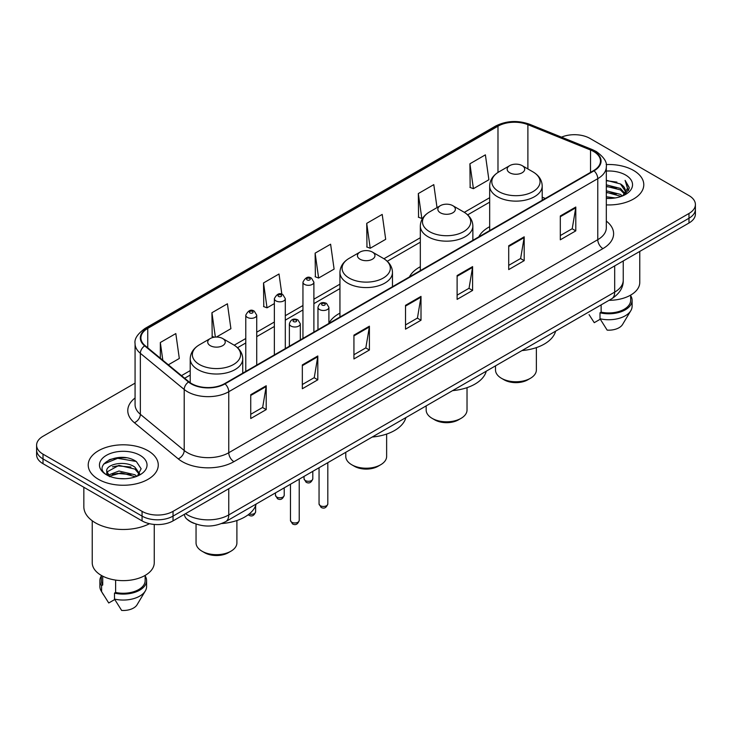 <?xml version="1.0" encoding="UTF-8"?>
<svg xmlns="http://www.w3.org/2000/svg" width="732" height="732" viewBox="0 0 732 732"><rect width="100%" height="100%" fill="white"/><g stroke="black" fill="none" stroke-linecap="round" stroke-linejoin="round"><path stroke-width="1.1" d="M339.941 313.15A38.677 22.326 0 0 0 328.906 323.324M420.324 266.723A38.677 22.326 0 0 0 409.435 276.916M489.671 226.691A38.677 22.326 0 0 0 478.783 236.884M194.044 523.353A21.887 12.636 180 0 1 187.877 519.94L186.88 519.107A14.594 9.763 129.5 0 1 184.336 514.358M126.16 457.802A29.189 16.854 0 0 0 109.077 459.833M135.072 383.138L43.014 436.281A21.887 12.636 0 0 0 36.6 445.221L36.6 454.755A21.887 12.636 0 0 0 43.014 463.695L142.072 520.882A21.887 12.636 0 0 0 173.036 520.882L688.986 223.004A21.887 12.636 0 0 0 695.4 214.064L695.4 209.297A21.887 12.636 0 0 1 688.986 218.237A21.887 12.636 0 0 0 695.4 209.297L695.4 204.53A21.887 12.636 0 0 0 688.986 195.59L589.928 138.403A21.887 12.636 0 0 0 561.508 137.14M36.6 445.221A21.887 12.636 0 0 0 43.014 454.16L142.072 511.357A21.887 12.636 0 0 0 173.036 511.357L173.036 516.115L688.986 218.237L173.036 516.115A21.887 12.636 0 0 1 142.072 516.115A21.887 12.636 0 0 0 173.036 516.115L173.036 520.882M43.014 454.16L43.014 458.927L142.072 516.115L43.014 458.927A21.887 12.636 0 0 1 36.6 449.988A21.887 12.636 0 0 0 43.014 458.927L43.014 463.695M633.528 170.428A35.026 20.222 0 0 0 606.151 164.554A35.026 20.222 0 0 1 633.528 170.428A35.026 20.222 0 0 1 643.785 184.72A35.026 20.222 0 0 0 633.528 170.428M148.01 450.729A35.026 20.222 0 0 0 109.837 446.346A35.026 20.222 0 0 0 88.215 465.03A35.026 20.222 0 0 0 98.472 479.332A35.026 20.222 0 0 0 136.646 483.715A35.026 20.222 0 0 0 158.268 465.03A35.026 20.222 0 0 0 148.01 450.729A35.026 20.222 0 0 0 109.837 446.346A35.026 20.222 0 0 0 88.215 465.03A35.026 20.222 0 0 0 98.472 479.332A35.026 20.222 0 0 0 136.646 483.715A35.026 20.222 0 0 0 158.268 465.03A35.026 20.222 0 0 0 148.01 450.729M593.643 151.506A23.351 13.478 180 0 1 600.478 161.04A23.351 13.478 180 0 1 593.643 170.574L224.633 383.623A23.351 13.478 180 0 1 188.993 381.82L145.137 345.66A23.351 13.478 180 0 1 140.91 337.928A23.351 13.478 180 0 1 147.745 328.394L497.98 126.188A23.351 13.478 180 0 1 527.891 124.678L590.523 149.996A23.351 13.478 180 0 1 593.643 151.506M594.055 151.268A23.936 13.816 0 0 0 590.861 149.721L528.22 124.403A23.936 13.816 0 0 0 497.568 125.95L147.333 328.156A23.936 13.816 0 0 0 144.652 345.852L188.508 382.012A23.936 13.816 0 0 0 225.044 383.861L594.055 170.812A23.936 13.816 0 0 0 594.055 151.268M250.737 394.704L250.737 418.53L266.21 409.6L266.21 385.764L250.737 394.704M250.737 414.303L262.66 407.422L266.155 386.56A5.838 3.367 -120 0 0 266.21 385.764M262.55 407.477L266.21 409.6M302.334 364.911L302.334 388.747L317.807 379.807L317.807 355.972L302.334 364.911M302.334 384.52L314.257 377.63L317.743 356.768A5.838 3.367 -120 0 0 317.807 355.972M314.147 377.694L317.807 379.807M353.931 335.128L353.931 358.955L369.404 350.015L369.404 326.188L353.931 335.128M353.931 354.727L365.844 347.846L369.34 326.975A5.838 3.367 -120 0 0 369.404 326.188M365.744 347.901L369.404 350.015M560.309 215.967L560.309 239.803L575.791 230.864L575.791 207.037L560.309 215.967M560.309 235.576L572.232 228.686L575.727 207.824A5.838 3.367 -120 0 0 575.791 207.037M572.122 228.75L575.791 230.864M508.713 245.76L508.713 269.586L524.194 260.656L524.194 236.82L508.713 245.76M508.713 265.359L520.635 258.478L524.13 237.616A5.838 3.367 -120 0 0 524.194 236.82M520.534 258.542L524.194 260.656M457.116 275.543L457.116 299.379L472.598 290.439L472.598 266.613L457.116 275.543M457.116 295.152L469.038 288.271L472.533 267.4A5.838 3.367 -120 0 0 472.598 266.613M468.938 288.326L472.598 290.439M405.519 305.336L405.519 329.162L421.001 320.232L421.001 296.396L405.519 305.336M405.519 324.935L417.441 318.054L420.937 297.192A5.838 3.367 -120 0 0 421.001 296.396M417.341 318.118L421.001 320.232M606.316 204.896A35.026 20.222 0 0 0 643.785 184.72A35.026 20.222 0 0 1 606.316 204.896M173.036 511.357L688.986 213.47A21.887 12.636 0 0 0 695.4 204.53M216.443 337.04L230.909 328.686L227.414 303.789L211.932 312.72L212.189 336.409M168.351 364.801L179.313 358.479L175.817 333.572L160.335 342.512L160.335 358.195M366.723 223.361L370.218 248.258L385.691 239.318L382.205 214.421L366.723 223.361L366.97 247.041M437.022 207.614L433.792 184.629L418.32 193.568L418.567 217.258M469.917 163.785L473.412 188.682L488.885 179.743L485.389 154.845L469.917 163.785L470.164 187.465M281.857 294.273L279.011 273.997L263.529 282.936L263.776 306.626M315.126 253.144L318.621 278.041L334.103 269.111L330.608 244.213L315.126 253.144L315.373 276.833M318.621 278.041L315.126 276.742M370.218 248.258L366.723 246.949M418.32 193.568L421.815 218.465L422.959 217.807M421.815 218.465L418.32 217.166M473.412 188.682L469.917 187.374M263.529 282.936L267.024 307.833L274.363 303.597M267.024 307.833L263.529 306.525M214.293 337.196L211.932 336.317M211.932 312.72L215.354 337.077M160.335 342.512L162.824 360.245M606.316 196.752L615.209 197.942M606.316 198.244L610.433 198.427M606.316 190.796L620.425 194.373L622.438 195.956M606.316 192.287L621.221 196.423M606.316 184.839L620.425 188.417L624.68 193.166M606.316 186.331L620.425 189.899L624.304 193.87M624.918 193.788L625.101 194.492M622.529 195.92A16.497 9.525 0 0 0 625.256 190.677A16.497 9.525 0 0 0 620.425 183.942L625.238 191.043M624.762 193.962L624.149 195.197M608.997 300.33A31.009 17.907 0 0 0 639.768 282.433L639.768 251.415M606.316 198.381A23.79 13.734 0 0 0 625.576 194.438A23.79 13.734 0 0 0 625.576 175.012A23.79 13.734 0 0 0 606.316 171.059M620.425 183.942L606.316 180.301M624.14 195.206L629.044 188.929L629.2 187.456L625.11 180.374L627.498 188.298L622.786 195.819M589.059 314.623L594.256 322.675L600.267 319.207M601.137 304.869L601.137 312.152A21.887 12.636 0 0 0 630.645 300.303L630.645 295.115M601.137 312.152L600.011 312.802L600.011 318.759L607.148 330.123A14.594 8.427 0 0 0 622.548 324.505L630.828 310.661A23.351 13.478 0 0 0 632.109 306.26L632.109 300.303A23.351 13.478 0 0 0 630.645 295.609M600.011 318.759A23.351 13.478 0 0 0 630.828 310.661M600.011 312.802A23.351 13.478 0 0 0 632.109 300.303M625.11 180.374L629.191 187.74M606.316 180.703L616.911 182.112M627.416 188.801L628.422 190.549M606.316 186.66L616.417 187.923M606.316 192.617L616.417 193.879M627.516 188.197L628.596 190.192M495.509 365.854L495.509 369.98A20.432 11.794 0 0 0 501.493 378.316L504.074 379.807A16.781 9.69 0 0 0 527.799 379.807L530.38 378.316A20.432 11.794 0 0 0 536.364 369.98L536.364 347.618M504.074 379.807L501.493 378.316A20.432 11.794 0 0 0 530.38 378.316M509.747 172.779A8.757 5.051 0 0 0 522.126 172.779A8.757 5.051 0 0 0 522.126 165.624L532.997 171.901A24.129 13.935 0 0 1 532.997 191.61A24.129 13.935 0 0 1 498.876 191.61A24.129 13.935 0 0 1 498.876 171.901C492.929 175.433 489.864 180.118 489.671 185.965A26.27 15.162 0 0 0 497.367 196.688A26.27 15.162 0 0 0 525.988 199.982A26.27 15.162 0 0 0 542.202 185.965C542.009 180.118 538.944 175.433 532.997 171.901L522.126 165.624A8.757 5.051 0 0 0 509.747 165.624A8.757 5.051 0 0 0 509.747 172.779M521.953 350.582A40.132 23.168 0 0 0 555.615 331.157M426.161 405.894L426.161 410.012A20.432 11.794 0 0 0 432.145 418.356L434.726 419.848A16.781 9.69 0 0 0 458.461 419.848L461.041 418.356A20.432 11.794 0 0 0 467.025 410.012L467.025 387.658M434.726 419.848L432.145 418.356A20.432 11.794 0 0 0 461.041 418.356M440.399 212.811A8.757 5.051 0 0 0 452.788 212.811A8.757 5.051 0 0 0 452.788 205.665L463.658 211.941A24.129 13.935 0 0 1 463.658 231.641A24.129 13.935 0 0 1 429.528 231.641A24.129 13.935 0 0 1 429.528 211.941C423.59 215.473 420.516 220.158 420.324 226.005A26.27 15.162 0 0 0 428.019 236.729A26.27 15.162 0 0 0 456.649 240.014A26.27 15.162 0 0 0 472.863 226.005C472.671 220.158 469.596 215.473 463.658 211.941L452.788 205.665A8.757 5.051 0 0 0 440.399 205.665A8.757 5.051 0 0 0 440.399 212.811M452.614 390.623A40.132 23.168 0 0 0 486.268 371.188M345.779 452.303L345.779 456.42A20.432 11.794 0 0 0 351.763 464.765L354.343 466.257A16.781 9.69 0 0 0 378.078 466.257L380.649 464.765A20.432 11.794 0 0 0 386.633 456.42L386.633 434.067M354.343 466.257L351.763 464.765A20.432 11.794 0 0 0 380.649 464.765M360.016 259.22A8.757 5.051 0 0 0 372.396 259.22A8.757 5.051 0 0 0 372.396 252.073L383.266 258.35A24.129 13.935 0 0 1 383.266 278.05A24.129 13.935 0 0 1 349.146 278.05A24.129 13.935 0 0 1 349.146 258.35C343.198 261.882 340.133 266.567 339.941 272.414A26.27 15.162 0 0 0 347.636 283.138A26.27 15.162 0 0 0 376.257 286.422A26.27 15.162 0 0 0 392.471 272.414C392.279 266.567 389.214 261.882 383.266 258.35L372.396 252.073A8.757 5.051 0 0 0 360.016 252.073A8.757 5.051 0 0 0 360.016 259.22M372.222 437.031A40.132 23.168 0 0 0 405.885 417.597M196.048 524.103L196.048 542.87A20.432 11.794 0 0 0 202.032 551.214L204.612 552.697A16.781 9.69 0 0 0 228.347 552.697L230.919 551.214A20.432 11.794 0 0 0 236.903 542.87L236.903 520.516M204.612 552.697L202.032 551.214A20.432 11.794 0 0 0 230.919 551.214M210.285 345.669A8.757 5.051 0 0 0 222.665 345.669A8.757 5.051 0 0 0 222.665 338.523L233.535 344.799A24.129 13.935 0 0 1 233.535 364.499A24.129 13.935 0 0 1 199.415 364.499A24.129 13.935 0 0 1 199.415 344.799C193.468 348.322 190.402 353.016 190.21 358.863A26.27 15.162 0 0 0 197.905 369.587A26.27 15.162 0 0 0 226.527 372.872A26.27 15.162 0 0 0 242.74 358.863C242.548 353.016 239.483 348.322 233.535 344.799L222.665 338.523A8.757 5.051 0 0 0 210.285 338.523A8.757 5.051 0 0 0 210.285 345.669M221.714 523.545A40.132 23.168 0 0 0 256.154 504.046M83.841 487.265L83.841 506.736A39.4 22.747 0 0 0 95.38 522.822A39.4 22.747 0 0 0 149.493 523.7M92.232 520.772L92.232 562.743A31.009 17.907 0 0 0 101.318 575.398A31.009 17.907 0 0 0 135.109 579.277A31.009 17.907 0 0 0 154.251 562.743L154.251 524.441M119.261 478.572L124.815 478.737M108.345 475.086L118.977 471.033L134.908 474.757L136.838 476.303M109.132 476.267L121.256 472.835L134.908 476.651M106.744 471.088L109.48 476.23M106.771 471.545C105.088 464.225 125.163 459.906 134.908 467.19L139.647 473.732M106.845 472.03L118.941 465.378L134.908 469.075L139.272 474.226M137.396 476.075L141.13 468.754L136.408 461.645C119.719 449.649 90.054 465.461 107.183 475.159L108.034 475.672M140.068 455.322A23.79 13.734 0 0 0 106.424 455.322A23.79 13.734 0 0 0 106.424 474.748A23.79 13.734 0 0 0 140.068 474.748A23.79 13.734 0 0 0 140.068 455.322M101.355 575.425L101.355 580.613A21.887 12.636 0 0 0 102.718 585.014L102.718 576.166M101.355 575.919A23.351 13.478 0 0 0 99.891 580.613L99.891 586.57A23.351 13.478 0 0 0 101.172 590.971A23.351 13.478 0 0 0 101.592 591.621L108.739 602.985L114.75 599.517M101.592 591.621L101.592 585.664L102.718 585.014M99.891 580.613A23.351 13.478 0 0 0 101.592 585.664M109.837 476.715C107.348 475.233 106.341 473.631 106.826 471.92M115.619 580.092L115.619 592.462A21.887 12.636 0 0 0 145.137 580.613L145.137 575.425M115.619 592.462L114.494 593.112L114.494 599.069L121.64 610.433A14.594 8.427 0 0 0 137.04 604.806L145.311 590.971A23.351 13.478 0 0 0 146.592 586.57L146.592 580.613A23.351 13.478 0 0 0 145.137 575.919M114.494 599.069A23.351 13.478 0 0 0 145.311 590.971M114.494 593.112A23.351 13.478 0 0 0 146.592 580.613M103.706 464.033L117.678 458.305L136.088 461.435M112.435 466.824L117.678 465.872L130.936 467.025M112.371 474.4L117.678 473.43L130.918 474.592M185.516 513.672A29.189 16.854 0 0 0 187.484 514.925A29.189 16.854 0 0 0 228.759 514.925L614.688 292.114A29.189 16.854 0 0 0 623.243 280.191C623.454 287.438 619.592 293.633 611.668 298.793L225.731 521.605A14.594 8.427 60 0 0 228.759 514.925L228.759 488.711M614.688 265.899L614.688 292.114A14.594 8.427 60 0 1 611.668 298.793M688.986 223.004L688.986 213.47M142.072 520.882L142.072 511.357M606.316 221.082A36.481 21.063 180 0 1 602.93 248.615L233.92 461.663A7.293 4.209 60 0 1 228.759 452.733L597.769 239.684A29.189 16.854 0 0 0 606.316 227.762L606.316 166.759A29.189 16.854 180 0 1 597.769 178.672A7.293 4.209 -120 0 0 594.055 170.812M233.92 461.663A36.481 21.063 180 0 1 182.323 461.663A36.481 21.063 180 0 1 178.233 458.854L134.377 422.693A36.481 21.063 180 0 1 135.072 397.97M187.484 452.733A29.189 16.854 0 0 0 228.759 452.733L228.759 391.721A29.189 16.854 180 0 1 184.208 389.47L140.352 353.309A29.189 16.854 180 0 1 135.072 343.647L135.072 404.65A29.189 16.854 0 0 0 140.352 414.312L184.208 450.482A29.189 16.854 0 0 0 187.484 452.733M606.316 166.759C607.286 162.202 603.937 157.115 596.26 151.506L592.417 149.639A7.293 3.413 112 0 0 590.861 149.721M592.417 149.639L529.785 124.321C517.698 120.039 506.224 120.661 495.363 126.179A7.293 4.209 60 0 1 497.568 125.95M147.333 328.156A7.293 4.209 -120 0 0 145.128 328.384C137.561 333.829 134.203 338.916 135.072 343.647M144.652 345.852A7.293 4.877 129.5 0 0 140.352 353.309L140.352 414.312A7.293 4.877 -50.5 0 1 134.377 422.693M529.785 124.321A7.293 3.413 112 0 0 528.22 124.403M188.508 382.012A7.293 4.877 129.5 0 0 184.208 389.47L184.208 450.482A7.293 4.877 -50.5 0 1 178.233 458.854M225.044 383.861A7.293 4.209 60 0 1 228.759 391.721L597.769 178.672L597.769 239.684A7.293 4.209 60 0 0 602.93 248.615M147.745 328.394L147.745 347.81M590.523 149.996L590.523 172.368M527.891 124.678L527.891 168.955M545.34 198.454L542.202 197.192M497.98 126.188L497.98 172.441M489.671 197.713L464.326 212.344M420.324 237.744L383.943 258.753M339.941 284.162L313.891 299.196M302.947 305.519L285.306 315.702M274.363 322.016L256.722 332.2M245.778 338.523L234.213 345.202M190.21 370.602L181.49 375.635M405.519 306.095L420.937 297.192M457.116 276.303L472.533 267.4M508.713 246.51L524.13 237.616M560.309 216.727L575.727 207.824M353.931 335.878L369.34 326.975M302.334 365.671L317.743 356.768M250.737 395.454L266.155 386.56M327.808 503.936C326.371 507.871 324.13 509.024 321.092 507.395L319.051 503.936A4.374 2.525 0 0 0 320.342 505.721A4.374 2.525 0 0 0 325.109 506.269A4.374 2.525 0 0 0 327.808 503.936L327.808 462.67M319.564 309.563A5.472 3.157 180 0 1 317.963 307.33C319.362 302.838 322.226 301.538 326.545 303.423L328.906 307.33A5.472 3.157 180 0 1 325.53 310.249A5.472 3.157 180 0 1 319.564 309.563M324.724 303.606A1.821 1.052 0 0 0 322.144 303.606A1.821 1.052 0 0 0 322.144 305.098A1.821 1.052 0 0 0 324.724 305.098A1.821 1.052 0 0 0 324.724 303.606M299.223 520.443C297.787 524.377 295.545 525.53 292.507 523.902L290.476 520.443A4.374 2.525 0 0 0 291.757 522.227A4.374 2.525 0 0 0 296.524 522.776A4.374 2.525 0 0 0 299.223 520.443L299.223 479.176M290.979 326.069A5.472 3.157 180 0 1 289.378 323.837C290.778 319.344 293.642 318.045 297.961 319.93L300.321 323.837A5.472 3.157 180 0 1 296.945 326.756A5.472 3.157 180 0 1 290.979 326.069M296.14 320.113A1.821 1.052 0 0 0 293.559 320.113A1.821 1.052 0 0 0 293.559 321.595A1.821 1.052 0 0 0 296.14 321.595A1.821 1.052 0 0 0 296.14 320.113M305.326 480.549A4.374 2.525 0 0 0 310.094 481.098A4.374 2.525 0 0 0 312.802 478.765C311.356 482.699 309.114 483.852 306.077 482.223L304.045 478.765A4.374 2.525 0 0 0 305.326 480.549M313.891 332.081L313.891 282.159A5.472 3.157 180 0 1 310.514 285.077A5.472 3.157 180 0 1 304.549 284.391A5.472 3.157 180 0 1 302.947 282.159L302.947 338.404M307.129 279.926A1.821 1.052 0 0 0 309.709 279.926A1.821 1.052 0 0 0 309.709 278.435A1.821 1.052 0 0 0 307.129 278.435A1.821 1.052 0 0 0 307.129 279.926M276.742 497.055A4.374 2.525 0 0 0 281.509 497.604A4.374 2.525 0 0 0 284.217 495.271C282.772 499.206 280.53 500.359 277.492 498.73L275.461 495.271A4.374 2.525 0 0 0 276.742 497.055M285.306 348.588L285.306 298.665A5.472 3.157 180 0 1 281.93 301.584A5.472 3.157 180 0 1 275.964 300.898A5.472 3.157 180 0 1 274.363 298.665L274.363 354.901M278.544 296.423A1.821 1.052 0 0 0 281.125 296.423A1.821 1.052 0 0 0 281.125 294.941A1.821 1.052 0 0 0 278.544 294.941A1.821 1.052 0 0 0 278.544 296.423M249.182 514.001A4.374 2.525 0 0 0 255.633 511.769C254.187 515.712 251.945 516.865 248.907 515.227L248.23 514.742M256.722 365.085L256.722 315.163A5.472 3.157 180 0 1 253.345 318.081A5.472 3.157 180 0 1 247.379 317.395A5.472 3.157 180 0 1 245.778 315.163L245.778 371.408M249.96 312.93A1.821 1.052 0 0 0 252.54 312.93A1.821 1.052 0 0 0 252.54 311.439A1.821 1.052 0 0 0 249.96 311.439A1.821 1.052 0 0 0 249.96 312.93M225.731 521.605C213.991 527.507 202.242 527.507 190.503 521.605L186.88 519.107M623.243 280.191L623.243 260.958M495.363 126.179L145.128 328.384M489.671 202.151L467.657 214.86M420.324 242.191L387.274 261.269M339.941 288.6L313.891 303.643M302.947 309.956L285.306 320.14M274.363 326.463L256.722 336.647M245.778 342.96L237.543 347.718M190.21 375.049L184.665 378.252M542.202 200.266L542.202 185.965M489.671 230.598L489.671 185.965M509.747 165.624L498.876 171.901M472.863 240.306L472.863 226.005M420.324 270.639L420.324 226.005M440.399 205.665L429.528 211.941M392.471 286.715L392.471 272.414M339.941 317.048L339.941 272.414M360.016 252.073L349.146 258.35M242.74 373.155L242.74 358.863M190.21 382.735L190.21 358.863M210.285 338.523L199.415 344.799M103.541 594.933L101.172 590.971M319.051 503.936L319.051 467.73M317.963 329.729L317.963 307.33M328.906 323.416L328.906 307.33M290.476 520.443L290.476 484.236M289.378 346.236L289.378 323.837M300.321 339.913L300.321 323.837M312.802 478.765L312.802 471.344M313.891 282.159L311.53 278.252C308.355 275.964 305.5 277.263 302.947 282.159M304.045 478.765L304.045 476.395M284.217 495.271L284.217 487.841M285.306 298.665L282.945 294.758C279.77 292.461 276.916 293.77 274.363 298.665M275.461 495.271L275.461 492.901M255.633 511.769L255.633 505.656M256.722 315.163L254.361 311.265C251.195 308.968 248.331 310.267 245.778 315.163"/></g></svg>
